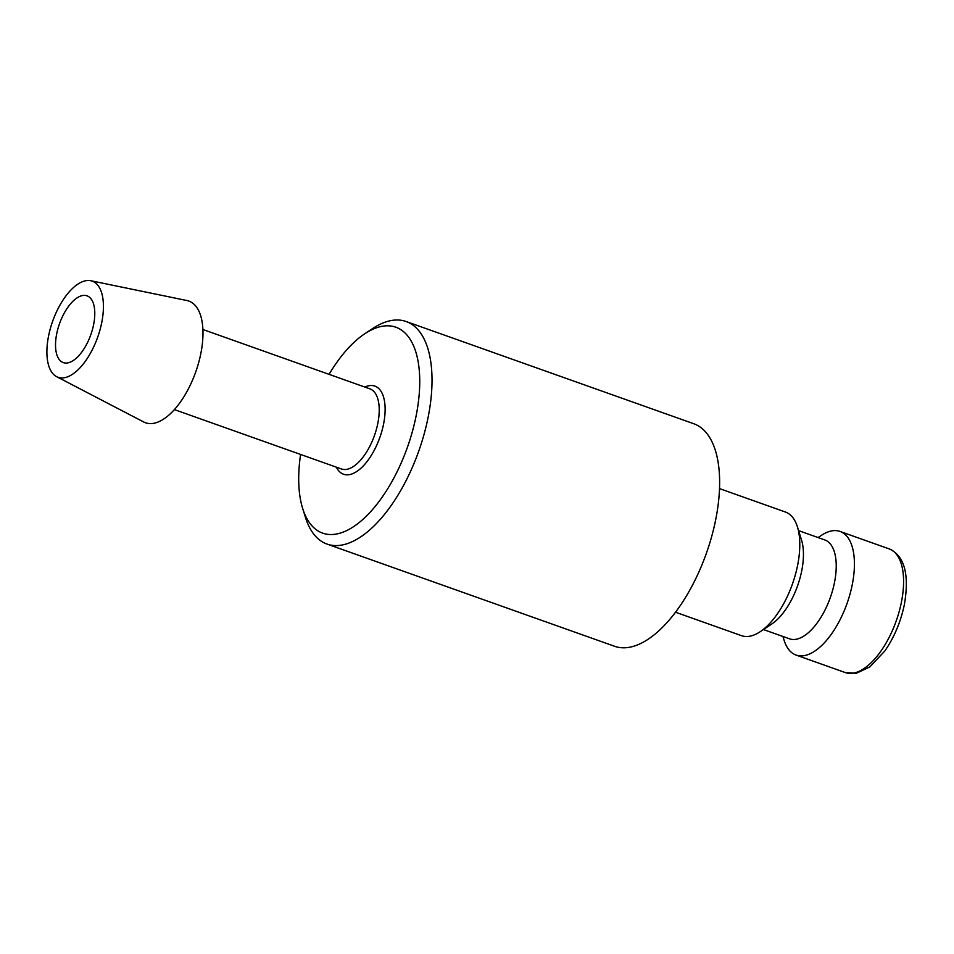 <?xml version="1.0" encoding="UTF-8"?>
<svg xmlns="http://www.w3.org/2000/svg" width="954" height="954" viewBox="0 0 954 954"><rect width="100%" height="100%" fill="white"/><g stroke="black" fill="none" stroke-linecap="round" stroke-linejoin="round"><path stroke-width="1.43" d="M675.551 612.241L741.473 635.662A65.611 30.719 -70.4 0 0 760.159 631.727A65.611 30.719 -70.4 0 0 797.198 567.308A65.611 30.719 -70.4 0 0 797.425 526.87A65.611 30.719 -70.4 0 0 785.416 512.024L719.495 488.591M760.159 631.727L771.738 624.035A52.494 24.577 -70.4 0 0 801.372 572.495A52.494 24.577 -70.4 0 0 801.551 540.143L797.425 526.87M763.438 629.545L789.566 638.834A52.494 24.577 -70.4 0 0 834.154 584.146A52.494 24.577 -70.4 0 0 824.721 539.916L798.593 530.627M782.936 636.473L784.105 640.229A65.611 30.719 -70.4 0 0 796.101 655.076A65.611 30.719 -70.4 0 0 851.827 586.722A65.611 30.719 -70.4 0 0 840.045 531.438A65.611 30.719 -70.4 0 0 821.37 535.385L818.091 537.555M56.644 376.675L143.756 422.002A64.586 30.242 -70.4 0 0 200.423 355.496A64.586 30.242 -70.4 0 0 186.924 300.534L90.749 280.726A51.015 23.886 -70.4 0 0 48.916 334.305A51.015 23.886 -70.4 0 0 56.644 376.675A51.015 23.886 -70.4 0 0 101.41 324.133A51.015 23.886 -70.4 0 0 90.749 280.726M327.043 544.078L614.65 646.299A118.093 55.296 -70.4 0 0 714.951 523.257A118.093 55.296 -70.4 0 0 693.749 423.731L406.142 321.522A118.093 55.296 109.6 0 1 427.344 421.036A118.093 55.296 109.6 0 1 327.043 544.078A118.093 55.296 109.6 0 1 305.435 517.354L302.645 508.387A109.245 51.146 -70.4 0 0 358.704 522.935A109.245 51.146 -70.4 0 0 415.407 419.295A109.245 51.146 -70.4 0 0 364.702 333.805A109.245 51.146 -70.4 0 0 329.058 374.338M300.582 454.462A109.245 51.146 -70.4 0 0 302.645 508.387M93.385 325.696A35.429 16.588 109.6 0 1 63.298 362.603A35.429 16.588 109.6 0 1 56.93 332.743A35.429 16.588 109.6 0 1 87.029 295.835A35.429 16.588 109.6 0 1 93.385 325.696M364.702 333.805L372.513 328.617A118.093 55.296 109.6 0 1 406.142 321.522M845.268 672.558A65.611 30.719 -70.4 0 0 853.758 673.059A65.611 30.719 -70.4 0 0 900.993 604.204A65.611 30.719 -70.4 0 0 889.211 548.908C904.392 555.753 909.472 574.153 904.464 604.12C900.862 621.591 894.339 637.189 884.883 650.902L869.833 666.929L856.358 673.274L845.268 672.558L796.101 655.076M174.415 409.612L341.437 468.974A42.513 19.903 -70.4 0 0 346.946 469.308A42.513 19.903 -70.4 0 0 377.546 424.685A42.513 19.903 -70.4 0 0 369.913 388.862L202.892 329.5M336.38 467.186A46.77 21.894 -70.4 0 0 349.605 474.603A46.77 21.894 -70.4 0 0 383.269 425.52A46.77 21.894 -70.4 0 0 368.816 385.75A46.77 21.894 -70.4 0 0 364.857 387.062M889.211 548.908L840.045 531.438"/></g></svg>
